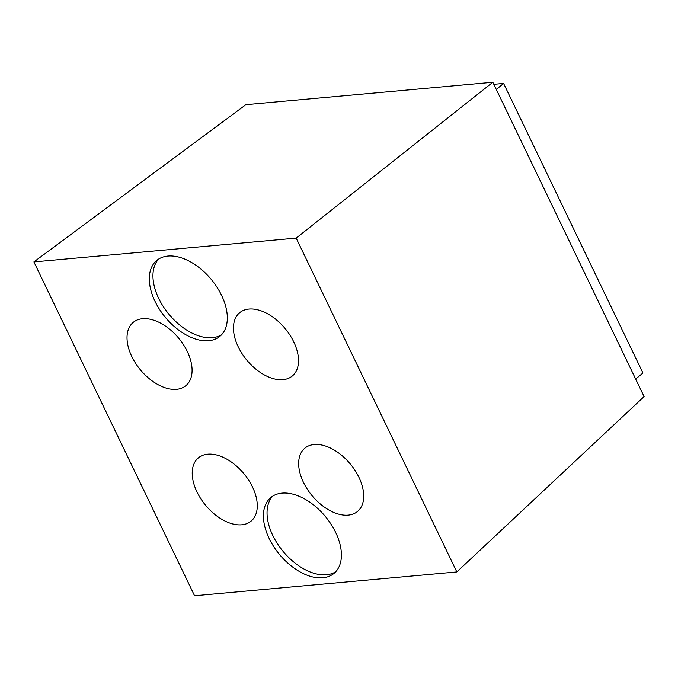 <?xml version="1.0" encoding="UTF-8"?>
<svg xmlns="http://www.w3.org/2000/svg" width="678" height="678" viewBox="0 0 678 678"><rect width="100%" height="100%" fill="white"/><g stroke="black" fill="none" stroke-linecap="round" stroke-linejoin="round"><path stroke-width="1.02" d="M493.813 84.309L503.585 83.419L642.939 372.993L635.667 379.053M503.585 83.419L496.304 89.479M282.972 379.663A41.163 24.832 -129.8 0 0 292.328 375.985A41.163 24.832 -129.8 0 0 289.853 334.966A41.163 24.832 -129.8 0 0 248.987 309.049A41.163 24.832 -129.8 0 0 239.631 312.728A41.163 24.832 -129.8 0 0 242.114 353.746A41.163 24.832 -129.8 0 0 282.972 379.663M241.741 524.797A41.163 24.832 -129.8 0 0 251.097 521.119A41.163 24.832 -129.8 0 0 248.623 480.1A41.163 24.832 -129.8 0 0 207.756 454.184A41.163 24.832 -129.8 0 0 198.4 457.862A41.163 24.832 -129.8 0 0 200.874 498.872A41.163 24.832 -129.8 0 0 241.741 524.797M176.543 389.325A41.163 24.832 -129.8 0 0 185.899 385.646A41.163 24.832 -129.8 0 0 183.424 344.627A41.163 24.832 -129.8 0 0 142.558 318.711A41.163 24.832 -129.8 0 0 133.202 322.389A41.163 24.832 -129.8 0 0 135.676 363.408A41.163 24.832 -129.8 0 0 176.543 389.325M348.17 515.136A41.163 24.832 -129.8 0 0 357.526 511.458A41.163 24.832 -129.8 0 0 355.052 470.439A41.163 24.832 -129.8 0 0 314.185 444.522A41.163 24.832 -129.8 0 0 304.829 448.2A41.163 24.832 -129.8 0 0 307.312 489.211A41.163 24.832 -129.8 0 0 348.17 515.136M492.83 82.258L644.1 396.579L456.828 571.935L194.561 595.742L33.9 261.911L245.894 104.675L492.83 82.258L296.167 238.105L456.828 571.935M296.167 238.105L33.9 261.911M282.04 493.126A49.358 29.773 -129.8 0 0 270.819 497.533A49.358 29.773 -129.8 0 0 273.793 546.714A49.358 29.773 -129.8 0 0 322.787 577.792A49.358 29.773 -129.8 0 0 334 573.385A49.358 29.773 -129.8 0 0 331.034 524.204A49.358 29.773 -129.8 0 0 282.04 493.126M167.941 256.055A49.358 29.773 -129.8 0 0 156.728 260.462A49.358 29.773 -129.8 0 0 159.694 309.643A49.358 29.773 -129.8 0 0 208.688 340.72A49.358 29.773 -129.8 0 0 219.909 336.305A49.358 29.773 -129.8 0 0 216.943 287.133A49.358 29.773 -129.8 0 0 167.941 256.055M272.734 496.143A49.358 29.773 -129.8 0 0 278.497 545.307A49.358 29.773 -129.8 0 0 326.415 574.766A49.358 29.773 -129.8 0 0 335.72 571.749M158.644 259.072A49.358 29.773 -129.8 0 0 164.398 308.236A49.358 29.773 -129.8 0 0 212.324 337.695A49.358 29.773 -129.8 0 0 221.621 334.678"/></g></svg>
